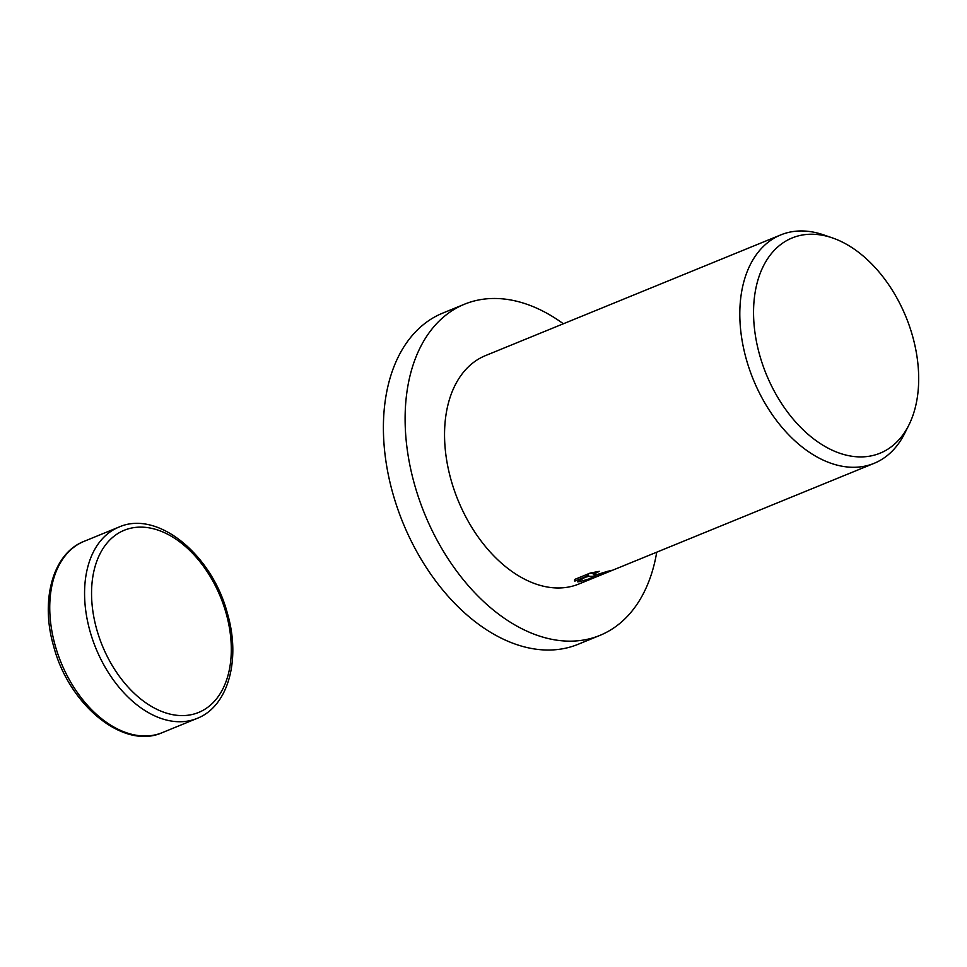<?xml version="1.0" encoding="UTF-8"?>
<svg xmlns="http://www.w3.org/2000/svg" width="967" height="967" viewBox="0 0 967 967"><rect width="100%" height="100%" fill="white"/><g stroke="black" fill="none" stroke-linecap="round" stroke-linejoin="round"><path stroke-width="1.45" d="M656.726 552.193A178.895 116.185 -112.2 0 1 599.854 635.416A178.895 116.185 -112.2 0 1 580.152 640.529A178.895 116.185 -112.2 0 1 419.122 499.177A178.895 116.185 -112.2 0 1 464.474 304.218A178.895 116.185 -112.2 0 1 484.177 299.093A178.895 116.185 -112.2 0 1 563.362 323.776M599.854 635.416L578.145 644.288A178.895 116.185 -112.2 0 1 558.442 649.413A178.895 116.185 -112.2 0 1 397.413 508.05A178.895 116.185 -112.2 0 1 442.765 313.09L464.474 304.218M592.94 576.235L588.843 576.368L591.091 576.997L595.926 576.936L579.644 581.675L577.553 581.808L587.295 576.018L574.797 581.131L574.93 579.33L590.341 573.02L599.371 571.34L593.291 574.265L597.086 574.543L607.723 571.292A123.377 80.128 67.8 0 0 611.434 570.373L592.94 576.235M908.847 425.105L904.616 433.53A123.377 80.128 -112.2 0 1 874.12 463.326A123.377 80.128 -112.2 0 1 860.533 466.856A123.377 80.128 -112.2 0 1 749.473 369.37A123.377 80.128 -112.2 0 1 780.756 234.908A123.377 80.128 -112.2 0 1 794.342 231.379A123.377 80.128 -112.2 0 1 823.401 234.812L832.309 237.87A116.258 75.499 -112.2 0 1 906.006 317.007A116.258 75.499 -112.2 0 1 908.847 425.105A116.258 75.499 -112.2 0 1 867.302 456.509A116.258 75.499 -112.2 0 1 759.651 355.022A116.258 75.499 -112.2 0 1 804.931 234.63A116.258 75.499 -112.2 0 1 832.309 237.87M874.12 463.326L578.846 584.02A123.377 80.128 -112.2 0 1 565.26 587.549A123.377 80.128 -112.2 0 1 454.212 490.064A123.377 80.128 -112.2 0 1 485.482 355.602L780.756 234.908M588.154 573.914L588.843 576.368M589.084 573.54L592.952 573.153M585.047 577.396L588.806 576.235M574.507 580.103L574.797 581.131M586.848 574.458L587.295 576.018M84.032 541.363C52.689 553.438 40.143 600.422 53.668 646.343C68.85 704.834 123.438 750.15 162.226 732.66A103.336 67.11 -112.2 0 1 150.852 735.621A103.336 67.11 -112.2 0 1 55.167 645.412A103.336 67.11 -112.2 0 1 84.032 541.363L118.856 527.124A103.336 67.11 -112.2 0 0 89.991 631.173A103.336 67.11 -112.2 0 0 185.676 721.382A103.336 67.11 -112.2 0 0 197.05 718.421C228.393 706.357 240.952 659.373 227.426 613.441C212.232 554.949 157.657 509.633 118.856 527.124M226.145 613.356A98.392 63.907 -112.2 0 1 187.828 715.254A98.392 63.907 -112.2 0 1 96.712 629.348A98.392 63.907 -112.2 0 1 135.042 527.462A98.392 63.907 -112.2 0 1 226.145 613.356M162.226 732.66L197.05 718.421M593.303 574.374L592.771 572.512"/></g></svg>
